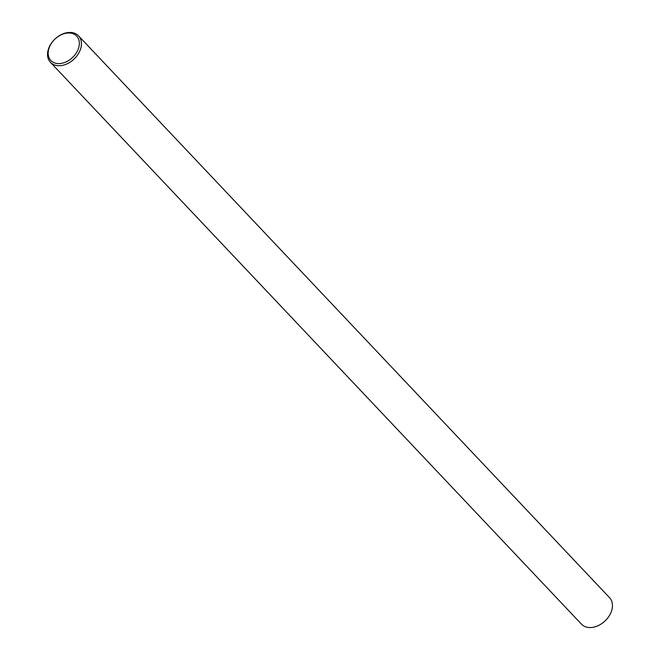 <?xml version="1.0" encoding="UTF-8"?>
<svg xmlns="http://www.w3.org/2000/svg" width="660" height="660" viewBox="0 0 660 660"><rect width="100%" height="100%" fill="white"/><g stroke="black" fill="none" stroke-linecap="round" stroke-linejoin="round"><path stroke-width="0.99" d="M50.457 62.337L581.485 624.178A19.305 13.844 -43.4 0 0 597.407 625.993A19.305 13.844 -43.4 0 0 611.3 611.671A19.305 13.844 -43.4 0 0 609.543 597.663L78.515 35.822A19.305 13.844 136.6 0 1 80.281 49.83A19.305 13.844 136.6 0 1 66.388 64.152A19.305 13.844 136.6 0 1 50.457 62.337A19.305 13.844 136.6 0 1 48.7 48.328A19.305 13.844 136.6 0 1 62.593 34.006A19.305 13.844 136.6 0 1 78.515 35.822M78.276 48.989A17.762 12.73 -43.4 0 0 69.407 33A17.762 12.73 -43.4 0 0 49.219 47.611A17.762 12.73 -43.4 0 0 58.088 63.591A17.762 12.73 -43.4 0 0 78.276 48.989"/></g></svg>

